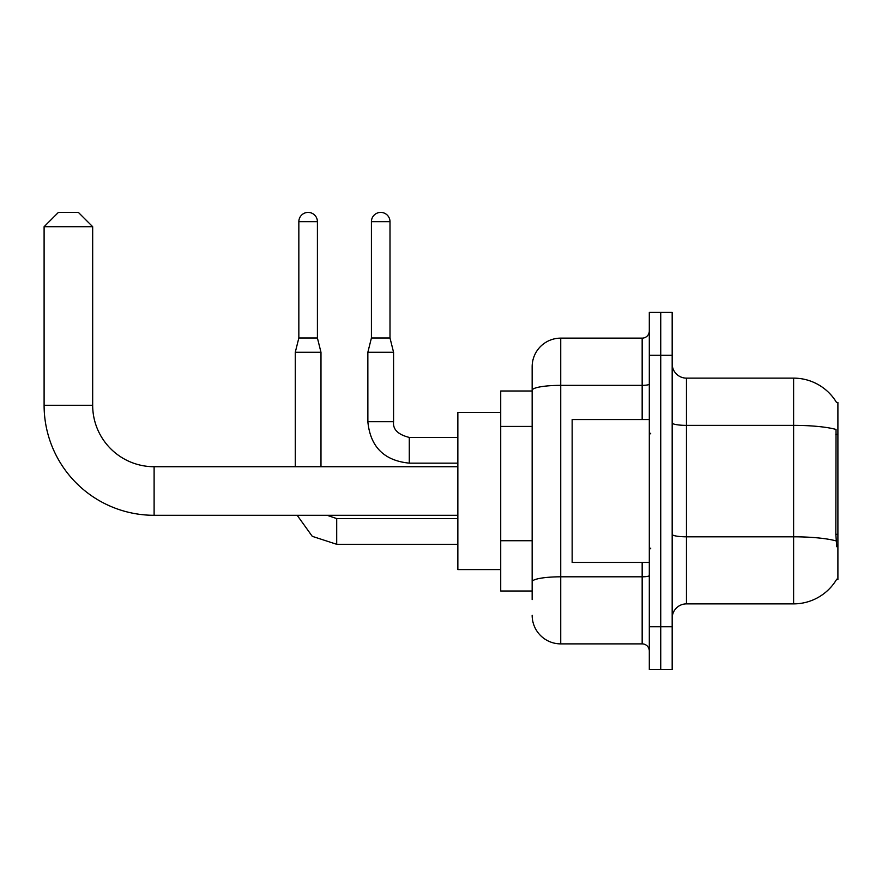 <?xml version="1.0" encoding="UTF-8"?>
<svg xmlns="http://www.w3.org/2000/svg" width="882" height="882" viewBox="0 0 882 882"><rect width="100%" height="100%" fill="white"/><g stroke="black" fill="none" stroke-linecap="round" stroke-linejoin="round"><path stroke-width="1.32" d="M686.45 603.872L793.613 603.872A50.009 50.009 0 0 0 836.742 579.165L837.9 579.584L837.9 402.424L836.599 402.6A50.009 50.009 0 0 0 793.613 378.135A50.009 50.009 0 0 1 836.5 402.424A50.009 50.009 0 0 0 793.613 378.135L686.45 378.135A14.288 14.288 0 0 1 672.172 363.847A14.288 14.288 0 0 0 686.45 378.135L686.45 603.872A14.288 14.288 0 0 0 672.172 618.161M532.155 599.584L532.155 390.318L532.155 390.991L500.722 390.991L500.722 591.017L532.155 591.017M660.739 626.738L660.739 669.592L672.172 669.592L672.172 626.738L660.739 626.738L660.739 669.592L649.306 669.592L649.306 626.738L660.739 626.738L660.739 355.281L660.739 626.738M649.306 626.738L649.306 312.415L660.739 312.415L660.739 355.281L660.739 312.415L672.172 312.415L672.172 626.738M836.742 546.73L835.827 534.316L836.037 429.446A50.009 8.688 180 0 0 793.613 425.367L793.613 378.135A50.009 50.009 0 0 1 836.599 402.6M642.162 419.567L642.162 385.357L560.732 385.357A28.577 4.961 180 0 0 532.155 390.318L532.155 366.703A28.577 28.577 0 0 1 560.732 338.137L560.732 643.882L642.162 643.882L642.162 562.44M560.732 338.137L642.162 338.137A7.144 7.144 0 0 0 649.306 330.993M532.155 417.836L532.155 366.703M532.155 586.728L532.155 549.288M649.306 651.026A7.144 7.144 0 0 0 642.162 643.882M560.732 643.882A28.577 28.577 0 0 1 532.155 615.305M649.306 419.567L572.153 419.567L572.153 562.44L649.306 562.44M457.857 515.297L154.107 515.297A110.007 110.007 0 0 1 44.1 405.279L44.1 226.696L58.388 212.408L78.388 212.408L92.676 226.696L44.1 226.696M154.107 515.297L154.107 466.721A61.431 61.431 0 0 1 92.676 405.279L92.676 226.696M500.722 412.423L457.857 412.423L457.857 569.585L500.722 569.585M317.41 337.993L298.844 337.993L298.844 221.691A9.283 9.283 0 0 1 308.127 212.408A9.283 9.283 0 0 1 317.41 221.691L317.41 337.993L320.982 352.271L320.982 466.721M295.272 466.721L295.272 352.271L320.982 352.271M389.998 337.993L371.421 337.993L371.421 221.691A9.283 9.283 0 0 1 380.704 212.408A9.283 9.283 0 0 1 389.998 221.691L389.998 337.993L393.57 352.271L393.57 421.717C392.699 429.336 397.936 434.572 409.281 437.428L409.281 437.45M457.857 463.149L409.281 463.149C384.144 460.658 370.33 446.854 367.849 421.717C370.33 446.854 384.144 460.658 409.281 463.149L409.281 437.428C397.936 434.572 392.699 429.336 393.57 421.717L367.871 421.717L367.849 352.271L393.57 352.271M837.9 434.297L835.827 434.297M837.9 534.316L835.827 534.316M532.155 426.414L500.722 426.414M532.155 540.71L500.722 540.71M793.613 603.872L793.613 425.367L686.45 425.367A14.288 2.481 0 0 1 672.172 422.875M836.191 540.931A50.009 8.688 180 0 0 793.613 536.807L686.45 536.807A14.288 2.481 -0 0 1 672.172 534.316M672.172 355.281L649.306 355.281M649.306 575.571A7.144 1.246 0 0 1 642.162 576.806L560.732 576.806A28.577 4.961 180 0 0 532.155 581.767M649.306 384.111A7.144 1.246 0 0 1 642.162 385.357L642.162 338.137M44.1 405.279L92.676 405.279M457.857 544.293L336.703 544.293L312.272 536.333L297.179 515.297L312.272 536.333L336.703 544.293L336.703 518.605M298.844 221.691L317.41 221.691M371.421 221.691L389.998 221.691M650.74 433.856L649.306 432.423M650.74 548.152L649.306 549.585M457.857 466.721L154.107 466.721M327.09 515.297L336.703 518.583L327.09 515.297M457.857 518.583L336.703 518.583M298.844 337.993L295.272 352.271M367.849 421.717C370.33 446.854 384.144 460.658 409.281 463.149M457.857 437.428L409.281 437.428C397.936 434.572 392.699 429.336 393.57 421.717M371.421 337.993L367.849 352.271"/></g></svg>
